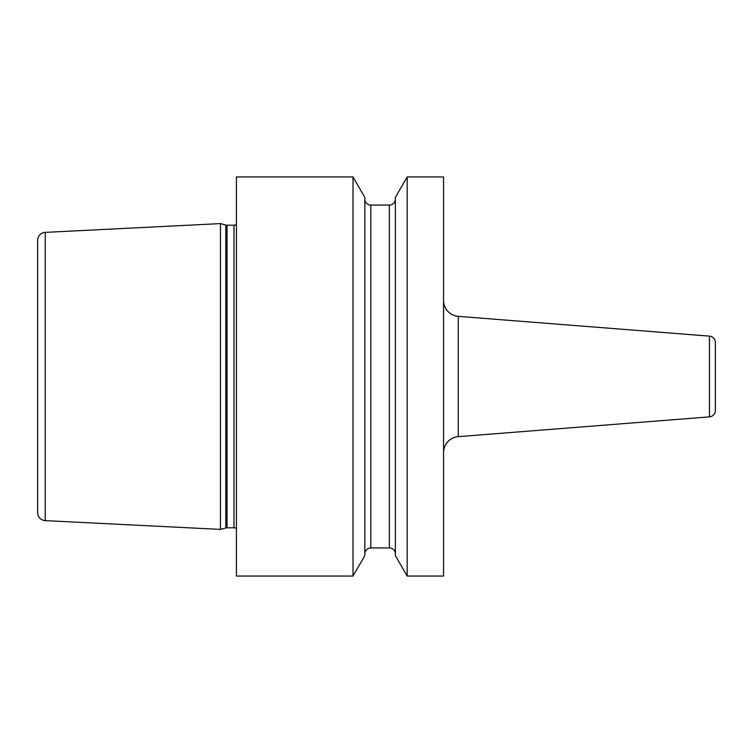 <?xml version="1.0" encoding="UTF-8"?>
<svg xmlns="http://www.w3.org/2000/svg" width="753" height="753" viewBox="0 0 753 753"><rect width="100%" height="100%" fill="white"/><g stroke="black" fill="none" stroke-linecap="round" stroke-linejoin="round"><path stroke-width="1.13" d="M220.441 223.603L45.236 232.376A7.982 7.982 0 0 0 37.65 240.348L37.65 512.652A7.982 7.982 0 0 0 45.236 520.624L220.441 529.397L220.441 223.603L225.796 225.034A4.791 4.791 0 0 0 227.029 225.194L233.995 225.194A4.791 4.791 0 0 0 236.414 224.545M236.414 528.455A4.791 4.791 0 0 0 233.995 527.806L227.029 527.806A4.791 4.791 0 0 0 225.796 527.966L220.441 529.397M236.414 176.946L236.414 576.054L353.016 576.054L364.829 555.601L364.829 197.399L353.016 176.946L236.414 176.946M443.555 576.054L407.166 576.054L407.166 176.946L443.555 176.946L443.555 576.054M353.016 176.946L353.016 576.054M407.166 176.946L395.363 197.399L395.363 555.601L407.166 576.054M364.829 199.093A5.986 5.986 0 0 0 370.815 205.08L389.367 205.08A5.986 5.986 0 0 0 395.363 199.093M364.829 553.907A5.986 5.986 0 0 1 370.815 547.92L389.367 547.92A5.986 5.986 0 0 1 395.363 553.907M443.555 452.562A15.964 15.964 0 0 1 458.266 436.646L709.467 416.87A6.382 6.382 180 0 0 715.35 410.507L715.35 342.493A6.382 6.382 0 0 0 709.467 336.13L458.266 316.354L458.266 436.646M443.555 300.438A15.964 15.964 0 0 0 458.266 316.354M45.236 232.376L45.236 520.624M225.796 527.966L225.796 225.034M227.029 527.806L227.029 225.194M233.995 527.806L233.995 225.194M389.367 205.08L389.367 547.92M370.815 205.08L370.815 547.92M709.467 416.87L709.467 336.13"/></g></svg>
